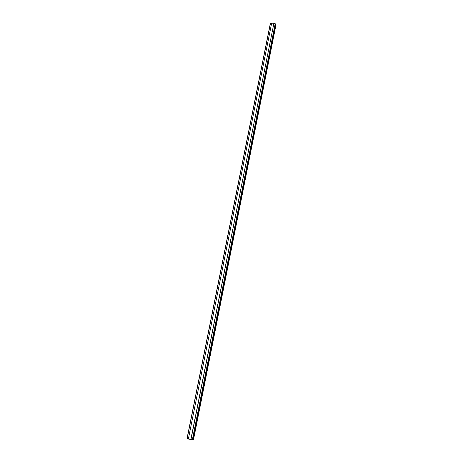 <?xml version="1.0" encoding="UTF-8"?>
<svg xmlns="http://www.w3.org/2000/svg" width="463" height="463" viewBox="0 0 463 463"><rect width="100%" height="100%" fill="white"/><g stroke="black" fill="none" stroke-linecap="round" stroke-linejoin="round"><path stroke-width="0.69" d="M271.619 23.387L270.473 23.295L187.133 438.606L188.383 438.907M190.82 439.578L273.899 23.341L271.665 23.15L188.366 438.993L192.342 439.85L193.499 439.595M273.899 23.341L190.959 439.52M273.963 23.59L275.219 23.694L192.342 439.85M275.219 23.694L192.544 439.763M275.907 25.152L275.311 24.082M270.386 23.729L187.162 438.449M275.78 24.406L193.152 439.792M275.936 25.025L193.488 439.642M275.936 25.095L193.511 439.624M270.253 23.873L187.064 438.363"/></g></svg>
